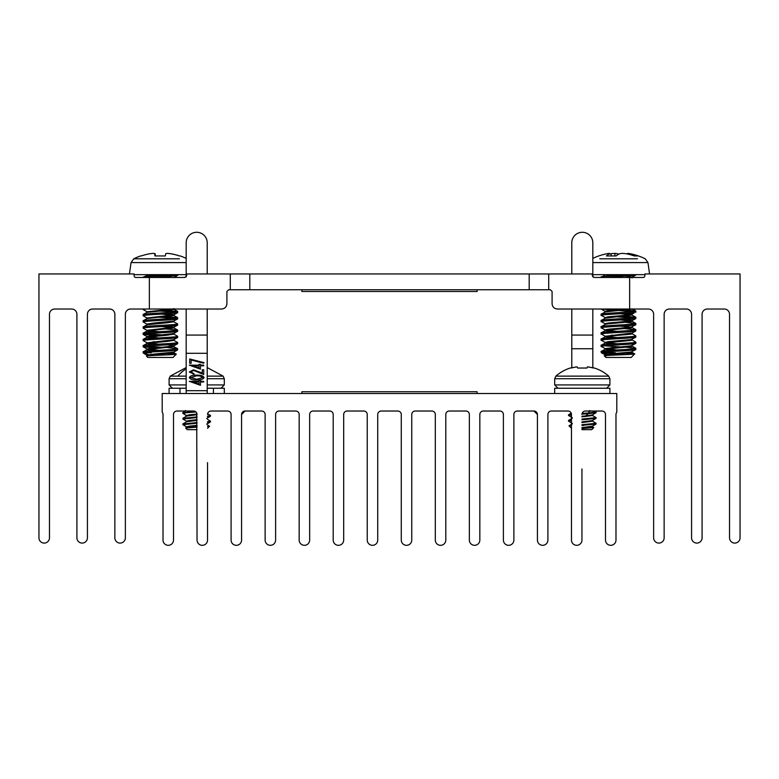 <?xml version="1.0" encoding="UTF-8"?>
<svg xmlns="http://www.w3.org/2000/svg" width="779" height="779" viewBox="0 0 779 779"><rect width="100%" height="100%" fill="white"/><g stroke="black" fill="none" stroke-linecap="round" stroke-linejoin="round"><path stroke-width="1.17" d="M594.065 277.47L592.313 275.717L592.313 273.965L186.687 273.965L186.687 275.717L184.935 277.47L135.858 277.47A1.753 1.753 0 0 1 134.105 275.717L134.105 273.965L38.95 273.965L38.95 537.831A5.258 5.258 0 0 0 44.208 543.09A5.258 5.258 0 0 0 49.466 537.831L49.466 314.278A5.258 5.258 0 0 1 54.725 309.02L71.649 309.02A5.258 5.258 0 0 1 76.907 314.278L76.907 537.831A5.258 5.258 0 0 0 82.165 543.09A5.258 5.258 0 0 0 87.423 537.831L87.423 314.278A5.258 5.258 0 0 1 92.682 309.02L109.596 309.02A5.258 5.258 0 0 1 114.854 314.278L114.854 537.831A5.258 5.258 0 0 0 120.112 543.09A5.258 5.258 0 0 0 125.37 537.831L125.37 314.278A5.258 5.258 0 0 1 130.629 309.02L221.655 309.02C224.819 308.688 226.572 306.936 226.913 303.761L226.913 291.492L228.666 289.739L550.334 289.739L552.087 291.492L552.087 303.761C552.428 306.936 554.181 308.688 557.345 309.02L648.371 309.02A5.258 5.258 0 0 1 653.63 314.278L653.63 537.831A5.258 5.258 0 0 0 658.888 543.09A5.258 5.258 0 0 0 664.146 537.831L664.146 314.278A5.258 5.258 0 0 1 669.404 309.02L686.318 309.02A5.258 5.258 0 0 1 691.577 314.278L691.577 537.831A5.258 5.258 0 0 0 696.835 543.09A5.258 5.258 0 0 0 702.093 537.831L702.093 314.278A5.258 5.258 0 0 1 707.351 309.02L724.275 309.02A5.258 5.258 0 0 1 729.534 314.278L729.534 537.831A5.258 5.258 0 0 0 734.792 543.09A5.258 5.258 0 0 0 740.05 537.831L740.05 273.965L644.895 273.965L644.895 275.717A1.753 1.753 0 0 1 643.142 277.47L594.065 277.47L592.313 275.717M184.935 277.47L186.687 275.717M149.364 309.02L149.364 277.47M629.636 277.47L629.636 309.02M259.767 411.03L245.025 411.03L241.578 414.477A3.447 3.447 0 0 1 245.025 411.03L261.676 411.03A3.447 3.447 0 0 1 265.123 414.477L265.123 540.071A5.249 5.249 0 0 0 270.371 545.319A5.249 5.249 0 0 0 275.61 540.071L275.61 414.477A3.447 3.447 0 0 1 279.067 411.03L295.708 411.03A3.447 3.447 0 0 1 299.165 414.477L299.165 540.071A5.249 5.249 0 0 0 304.404 545.319A5.249 5.249 0 0 0 309.652 540.071L309.652 414.477A3.447 3.447 0 0 1 313.1 411.03L329.751 411.03A3.447 3.447 0 0 1 333.198 414.477L333.198 540.071A5.249 5.249 0 0 0 338.446 545.319A5.249 5.249 0 0 0 343.685 540.071L343.685 414.477A3.447 3.447 0 0 1 347.142 411.03L363.783 411.03A3.447 3.447 0 0 1 367.24 414.477L367.24 540.071A5.249 5.249 0 0 0 372.479 545.319A5.249 5.249 0 0 0 377.727 540.071L377.727 414.477A3.447 3.447 0 0 1 381.174 411.03L397.826 411.03A3.447 3.447 0 0 1 401.273 414.477L401.273 540.071A5.249 5.249 0 0 0 406.521 545.319A5.249 5.249 0 0 0 411.76 540.071L411.76 414.477A3.447 3.447 0 0 1 415.217 411.03L431.858 411.03A3.447 3.447 0 0 1 435.315 414.477L435.315 540.071A5.249 5.249 0 0 0 440.554 545.319A5.249 5.249 0 0 0 445.802 540.071L445.802 414.477A3.447 3.447 0 0 1 449.249 411.03L465.9 411.03A3.447 3.447 0 0 1 469.348 414.477L469.348 540.071A5.249 5.249 0 0 0 474.596 545.319A5.249 5.249 0 0 0 479.835 540.071L479.835 414.477A3.447 3.447 0 0 1 483.292 411.03L499.933 411.03A3.447 3.447 0 0 1 503.39 414.477L503.39 540.071A5.249 5.249 0 0 0 508.629 545.319A5.249 5.249 0 0 0 513.877 540.071L513.877 414.477A3.447 3.447 0 0 1 517.324 411.03L533.975 411.03A3.447 3.447 0 0 1 537.422 414.477L533.975 411.03L537.422 414.477L537.422 540.071A5.249 5.249 0 0 0 542.671 545.319A5.249 5.249 0 0 0 547.91 540.071L547.91 414.477A3.447 3.447 0 0 1 551.366 411.03A3.447 3.447 0 0 0 547.91 414.477A3.447 3.447 0 0 1 551.366 411.03L568.008 411.03A3.447 3.447 0 0 1 571.465 414.477A3.447 3.447 0 0 0 568.008 411.03A3.447 3.447 0 0 1 571.202 413.182L568.582 414.701L568.504 415.499L571.465 414.895M571.465 414.477L571.465 540.071A5.249 5.249 0 0 0 576.703 545.319A5.249 5.249 0 0 0 581.952 540.071L581.952 468.929M196.697 412.958L197.048 540.071A5.249 5.249 0 0 0 202.297 545.319A5.249 5.249 0 0 0 207.535 540.071L207.545 462.629M585.399 411.03A3.447 3.447 0 0 0 581.952 414.477A3.447 3.447 0 0 1 585.399 411.03L602.05 411.03A3.447 3.447 0 0 1 605.497 414.477A3.447 3.447 0 0 0 602.05 411.03A3.447 3.447 0 0 1 605.497 414.477L605.497 540.071A5.249 5.249 0 0 0 610.746 545.319A5.249 5.249 0 0 0 615.985 540.071L615.985 414.477A3.447 3.447 0 0 1 616.802 412.247A3.447 3.447 0 0 0 615.985 414.477A3.447 3.447 0 0 1 616.802 412.247L616.802 393.502L162.198 393.502L162.198 412.247A3.447 3.447 0 0 1 163.015 414.477L163.015 540.071A5.249 5.249 0 0 0 168.254 545.319A5.249 5.249 0 0 0 173.503 540.071L173.503 414.477A3.447 3.447 0 0 1 176.95 411.03A3.447 3.447 0 0 0 173.503 414.477A3.447 3.447 0 0 1 176.95 411.03L193.601 411.03A3.447 3.447 0 0 1 197.048 414.477A3.447 3.447 0 0 0 193.601 411.03M207.535 416.093L210.496 415.499L207.613 413.766A3.447 3.447 0 0 1 210.992 411.03A3.447 3.447 0 0 0 207.535 414.477A3.447 3.447 0 0 1 210.992 411.03L227.634 411.03A3.447 3.447 0 0 1 231.09 414.477A3.447 3.447 0 0 0 227.634 411.03A3.447 3.447 0 0 1 231.09 414.477L231.09 540.071A5.249 5.249 0 0 0 236.329 545.319A5.249 5.249 0 0 0 241.578 540.071L241.578 414.477L241.578 540.071L241.578 414.477L245.025 411.03M533.975 411.03L519.233 411.03M477.137 393.502L477.137 391.749L301.863 391.749L301.863 393.502M609.908 393.502L609.908 388.244L554.697 388.244L554.697 393.502M592.819 367.854L592.819 309.02M571.786 309.02L571.786 367.854M592.819 276.954L592.819 242.795A10.517 10.517 0 0 0 582.303 232.278A10.517 10.517 0 0 0 571.786 242.795L571.786 273.965M169.092 393.502L169.092 388.244L186.181 388.244M224.303 393.502L224.303 388.244L207.214 388.244M200.476 365.799L200.476 369.129L189.326 365.166L199.035 365.166L199.035 364.358L200.476 364.358L200.476 365.166L203.708 365.166L203.708 365.799L200.476 365.799L203.708 365.789L203.708 365.166M196.707 375.147C200.7 374.972 203.153 375.78 204.069 377.572C203.134 379.334 200.68 380.113 196.707 379.909C192.725 380.123 190.261 379.334 189.326 377.572C190.242 375.78 192.705 374.972 196.707 375.147M186.181 393.502L186.181 309.02M207.214 309.02L207.214 393.502M200.476 381.983L200.476 385.303L189.326 381.35L199.035 381.35L199.035 380.541L200.476 380.541L200.476 381.35L203.708 381.35L203.708 381.983L200.476 381.983L203.708 381.963L203.708 381.35M203.708 369.752L203.708 374.504L193.611 370.463L190.767 371.992L194 373.618L194 374.251L189.326 371.963L193.494 369.84L202.267 373.014L202.267 369.752L203.708 369.752L203.708 374.514L193.611 370.473L190.767 371.992M191.128 360.034L191.128 363.287L189.687 363.287L189.687 358.973L204.069 362.654L203.465 363.199L191.128 360.034L203.465 363.199L204.059 362.654M186.181 276.954L186.181 242.795A10.517 10.517 0 0 1 196.697 232.278A10.517 10.517 0 0 1 207.214 242.795L207.214 273.965M200.476 385.293L189.326 381.35M199.035 381.34L199.035 380.541M200.476 380.541L200.476 381.34M199.035 381.983L192.949 381.963L199.035 384.066L199.035 381.983L192.949 381.983M204.069 377.552C203.134 379.324 200.68 380.103 196.707 379.899L196.707 379.909C192.725 380.103 190.261 379.324 189.326 377.552M200.222 376.033L196.697 375.78L190.767 377.533L196.697 379.285L202.628 377.542L200.222 376.033L196.697 375.76L190.767 377.542M202.628 377.533L200.222 376.043M194 373.618L194 374.241L189.326 371.953M202.267 373.005L202.267 369.752M200.476 369.11L189.326 365.166M199.035 365.156L199.035 364.358M200.476 364.358L200.476 365.156M199.035 365.789L192.949 365.789L199.035 367.892L199.035 365.799L192.949 365.799M191.128 363.267L189.687 363.267L189.687 358.973M582.303 376.13L555.875 376.13A40.021 40.021 0 0 1 570.209 368.029L577.112 366.841L577.638 368.029L586.967 368.029L587.493 366.841L594.396 368.029A40.021 40.021 0 0 1 608.73 376.13L582.303 376.13M586.967 368.029L577.638 368.029M571.465 428.265L569.011 425.821L572.292 423.864M592.313 426.697L593.793 427.613L581.952 428.528M581.952 429.648L591.758 429.648L593.793 427.613M592.313 421.03L596.101 423.279L581.952 424.721M581.952 425.305L596.023 424.078L596.101 423.279M592.313 415.373L596.101 417.622L581.952 419.063M581.952 419.774L596.023 418.42L596.101 417.622M571.445 414.194L568.582 414.701M572.292 417.748L568.504 415.499M571.465 419.852L568.504 420.456L568.504 421.157L571.465 420.553M572.292 423.406L568.504 421.157M594.309 388.244L592.546 388.244M587.006 388.244L586.373 388.244M581.952 416.239L585.798 415.889L588.155 413.688L585.798 415.889L581.952 416.911M592.429 414.798L592.429 415.499L583.948 416.697M589.82 410.514L588.155 413.688L596.101 412.675L596.101 411.964L588.661 412.948L589.158 412.062M582.127 413.396L588.661 412.948L588.155 413.688L581.971 414.107M576.109 366.938L571.143 368.029M588.496 366.938L593.462 368.029M594.572 411.03L596.101 411.964M596.023 412.763L592.313 414.925L585.798 415.889M571.465 425.441L569.04 425.753M581.952 428.265L592.429 426.824L592.429 426.113M581.952 422.608L592.429 421.157L592.429 420.456M581.952 427.564L592.313 426.24L596.023 424.078M581.952 421.897L592.313 420.582L596.023 418.42M586.684 419.443L582.303 419.044M582.303 425.538L583.783 425.305M207.214 378.721L224.303 378.721L223.125 376.13L207.214 376.13M186.181 376.13L170.27 376.13L186.181 367.571M186.181 368.029L185.47 368.029L186.181 367.756M197.048 427.135L185.655 428.061L187.242 429.648L197.048 429.648M207.535 425.042L209.541 426.269L207.535 426.551M197.048 422.539L182.899 423.99L182.899 424.701L197.048 423.24M186.678 426.95L182.899 424.701M197.048 416.882L182.899 418.333L182.899 419.044L197.048 417.583M186.678 421.293L182.899 419.044M207.535 416.794L210.418 416.307L210.496 415.499M207.535 419.384L210.496 421.166L207.535 421.751M207.535 422.461L210.418 421.965L210.496 421.166M185.616 410.514L182.607 412.948L186.57 415.889M195.052 411.351L182.607 412.948M207.214 368.029L207.847 368.029L207.214 367.776M183.756 413.688L182.899 413.386L186.863 412.675L195.996 411.994M197.019 414.038L189.482 414.798L186.57 415.499L186.57 416.21M197.048 414.749L186.697 416.064L182.987 418.226M185.684 427.973L189.482 426.824L197.048 426.064M182.987 423.883L186.697 421.721L197.048 420.407M186.57 427.525L186.57 426.824L189.482 426.113L197.048 425.353M186.57 421.867L186.57 421.166L189.482 420.456L197.048 419.696M301.863 289.739L301.863 291.492L477.137 291.492L477.137 289.739M151.545 277.47L168.819 276.438L177.573 275.474L177.651 274.666M175.577 274.666C168.167 275.552 141.914 276.418 143.151 277.295L148.672 274.666M143.599 353.267L143.54 352.819C146.793 351.826 178.449 350.891 177.651 349.927L177.651 348.71C178.401 349.752 141.788 350.793 143.151 351.826L147.075 349.576L173.834 346.606L173.834 345.818L167.631 344.824M149.295 355.721L146.958 355.136L153.521 354.114L173.727 352.147L177.651 349.927M158.828 348.262L143.151 346.811C141.788 345.788 178.401 344.746 177.651 343.714L177.651 342.497C178.401 343.539 141.788 344.581 143.151 345.613L147.075 343.364L166.959 341.426L173.834 340.394L173.834 339.605M158.828 350.355L146.958 348.924L173.727 345.934L177.651 343.714M158.828 344.143L147.065 342.828L143.151 340.598C141.788 339.576 178.401 338.534 177.651 337.502L177.651 336.285C178.401 337.336 141.788 338.368 143.151 339.401L147.075 337.161L166.959 335.223L173.834 334.181L172.782 333.782M147.065 342.828L173.727 339.722L177.651 337.502M158.828 335.846L143.151 334.386C141.788 333.363 178.401 332.331 177.651 331.299L177.651 330.092C178.401 331.124 141.788 332.156 143.151 333.198L147.075 330.948L173.834 327.978L161.974 326.528M158.828 337.93L146.958 336.499L173.727 333.509L177.651 331.299M158.828 331.718L147.065 330.403L143.229 328.271L143.151 326.985C141.788 325.953 178.401 324.911 177.651 323.879L172.782 321.357M143.151 328.193C141.788 327.161 178.401 326.119 177.651 325.086L177.651 325.057M153.171 332.058L146.968 331.075L146.958 330.286L173.727 327.307L177.573 325.164L177.651 323.869M173.834 320.977L173.834 321.766L166.959 322.798L147.075 324.736L143.151 326.966M147.065 324.2L143.151 321.97C141.788 320.948 178.401 319.906 177.651 318.874L177.651 317.666C178.401 318.699 141.788 319.741 143.151 320.773L147.075 318.523L173.834 315.553L161.974 314.103M146.958 324.853L146.958 324.083L153.521 323.061L173.727 321.094L177.651 318.874M143.151 315.768C141.788 314.735 178.401 313.694 177.651 312.661L173.727 314.882L147.065 317.988L143.229 315.846L143.151 314.56C141.788 313.528 178.401 312.486 177.651 311.454L161.974 309.984M173.834 308.552L173.834 309.341L166.959 310.373L147.075 312.311L143.151 314.55M172.344 309.02L147.065 311.775L143.151 309.555L145.498 309.02M146.228 352.41L151.272 352.819L143.54 352.819M146.228 346.207L161.974 347.249M167.631 347.59L177.651 348.719M158.828 342.059L153.171 341.718M173.727 340.267L177.651 342.507M146.228 333.782L161.974 334.824M173.727 334.055L177.651 336.294M161.974 328.611L177.651 330.072M174.574 318.26L158.828 317.209M161.974 316.196L177.651 317.657M177.651 311.444L177.651 312.642M174.574 312.048L158.828 311.006M176.297 354.172L172.996 357.473L147.806 357.473L146.51 356.178C144.943 355.458 176.648 354.796 176.288 354.172L163.911 353.306M146.997 355.974L146.501 356.169M150.522 355.166L143.638 353.296M147.075 355.789L173.727 352.683L176.268 354.104M153.171 350.696L147.075 349.576M177.563 348.612L172.782 346.207M153.171 344.484L147.075 343.364M153.171 338.271L147.075 337.161M173.834 309.331L173.162 309.02M169.715 277.47L161.974 276.847M153.171 276.165L147.075 275.055M173.727 352.147L173.834 352.799M173.727 327.307L167.631 326.187M173.727 314.882L167.631 313.771M158.828 275.824L148.01 274.783M186.181 258.394A60.139 60.139 0 0 0 180.202 255.94L179.423 255.94A60.139 59.905 -171 0 0 170.659 253.73A60.012 55.552 103.3 0 0 167.183 253.379A60.012 23.643 95.4 0 0 165.674 253.73A60.139 0.837 95 0 0 165.362 255.94L154.904 255.94A60.139 0.837 -95 0 1 154.836 253.73A60.012 22.114 -95.4 0 0 153.424 253.379A60.012 54.91 -102.5 0 0 149.996 253.73A60.139 59.905 -171 0 0 141.233 255.94L140.6 255.94A60.139 60.139 0 0 0 133.764 258.803L131.047 262.572L129.45 273.965M179.433 258.803L133.764 258.803M153.482 253.389A60.012 55.552 -103.3 0 1 153.619 253.379A60.012 23.643 -95.4 0 1 155.128 253.73A60.139 0.837 -95 0 1 155.44 255.94M186.181 274.666L134.105 274.666M167.319 253.389A60.012 22.114 95.4 0 1 167.378 253.379A60.012 54.91 102.5 0 1 170.805 253.73A60.139 59.905 171 0 1 179.569 255.94M155.031 255.94L154.836 253.73M155.313 255.94L155.128 253.73M604.894 277.47L634.534 275.396L635.849 274.666M629.666 274.666C616.919 275.552 595.107 276.418 602.664 277.295M611.34 275.785L605.273 274.666L601.349 277.47M604.494 352.03L615.537 352.819L601.583 352.819L601.446 351.329L605.293 349.187L631.009 346.606L632.042 346.227L632.042 345.448M610.259 354.649L601.583 352.819C597.289 351.826 627.981 350.891 634.534 349.927L635.849 349.547L635.849 348.34L634.534 348.719C626.988 349.752 593.16 350.793 602.664 351.826M631.905 339.868L635.849 342.127L635.849 343.335L634.534 343.714C626.988 344.746 593.16 345.788 602.664 346.821L601.349 346.441L601.349 345.233L605.293 342.974L631.009 340.394L632.042 340.014L632.042 339.235M635.849 342.127L634.534 342.507C626.988 343.539 593.16 344.581 602.664 345.613M616.89 343.763L605.283 342.478L601.446 340.335L601.446 338.914L605.293 336.762L607.932 336.255L631.009 334.181L632.042 333.802L631.039 333.402M602.664 340.608C593.16 339.576 626.988 338.534 634.534 337.502L635.849 337.122L635.849 335.915L634.534 336.294C626.988 337.336 593.16 338.368 602.664 339.401M616.89 337.55L605.283 336.265L601.446 334.123L601.349 332.808L605.293 330.549L607.932 330.043L631.009 327.978L631.905 327.453L629.266 326.937L620.288 326.148M602.664 334.395C593.16 333.363 626.988 332.331 634.534 331.299L635.849 330.909L635.849 329.702L634.534 330.092C626.988 331.124 593.16 332.156 602.664 333.198M616.89 331.338L605.283 330.053L601.446 327.91L601.349 326.596L605.293 324.346L607.932 323.83L631.009 321.766L631.905 321.24L629.266 320.724L620.288 319.935M602.664 328.193C593.16 327.161 626.988 326.119 634.534 325.086L635.849 324.697L635.849 323.499L634.534 323.879C626.988 324.911 593.16 325.953 602.664 326.985M605.283 323.84L601.446 321.698L601.349 320.393L605.293 318.134L631.905 315.028L635.752 317.17L634.534 317.666C626.988 318.699 593.16 319.741 602.664 320.773M602.664 321.98C593.16 320.948 626.988 319.906 634.534 318.874L635.849 318.494L635.849 317.287M602.664 315.768C593.16 314.735 626.988 313.694 634.534 312.661L631.009 314.774L607.932 316.849L605.283 317.637L601.349 315.388L601.446 314.064L605.293 311.921L632.012 309.02M625.858 309.945L635.752 310.957L634.534 311.454C626.988 312.486 593.16 313.528 602.664 314.56M632.704 311.668L601.544 309.02M616.91 347.882L611.349 347.561M604.494 345.827L620.308 346.869M625.858 347.21L635.849 348.34M616.91 335.467L611.349 335.145M620.308 334.444L625.858 334.785M631.905 333.655L635.849 335.915M620.308 328.232L635.849 329.702M625.858 322.37L635.849 323.499M632.704 317.871L616.91 316.829M620.308 315.816L635.752 317.17M635.752 312.389L635.849 311.074M610.23 309.02L620.308 309.604M621.175 353.014L634.71 353.851L631.194 357.473L606.004 357.473L604.455 355.925L607.932 354.883L631.009 352.819L632.042 352.429L631.039 352.04M634.729 353.929L633.278 354.172C626.569 354.796 597.123 355.458 605.77 356.178M611.34 350.316L605.293 349.187M611.34 344.104L605.293 342.974M611.34 337.891L605.293 336.762M611.34 331.679L605.293 330.549M631.039 314.774L620.288 313.723M608.204 355.428L605.166 354.766L607.932 354.114L631.009 352.04L635.752 349.654M616.89 349.975L605.166 348.554L631.009 345.827L635.752 343.442M605.283 342.478L607.932 341.689L631.009 339.615L635.752 337.229M605.283 336.265L632.042 333.022L632.042 333.802M605.166 330.695L605.166 329.916L607.932 329.264L631.009 327.199L635.752 324.804M605.166 324.483L605.166 323.713L607.932 323.061L631.009 320.987L632.042 320.607L625.858 319.614M632.042 315.174L632.042 314.395L625.858 313.411M606.159 311.668L605.166 311.288L607.932 310.636L627.407 309.02M631.233 277.47L632.042 277.129L625.858 276.146M616.89 275.445L608.019 274.666M637.475 258.803L599.723 258.803M627.533 254.022L627.592 253.379A60.012 42.261 97.1 0 1 630.221 253.73A60.139 55.338 102.9 0 1 632.636 254.246A60.139 55.338 102.9 0 1 638.244 255.94L634.242 255.94A60.139 55.338 -102.9 0 0 626.063 253.73A60.012 59.788 -179.7 0 0 622.324 253.379A60.012 42.29 97.1 0 0 619.646 253.73A60.139 22.951 95.4 0 0 616.111 255.94L606.452 255.94A60.139 22.951 -95.4 0 1 609.636 253.73L609.606 253.379A60.012 42.261 -97.1 0 0 606.977 253.73A60.139 55.338 -102.9 0 0 604.562 254.246A60.139 60.139 0 0 0 592.819 258.394M609.665 254.022A60.139 55.338 102.9 0 1 611.135 253.73A60.012 59.788 179.7 0 1 614.874 253.379A60.012 42.29 -97.1 0 1 617.552 253.73A60.139 22.951 -95.4 0 1 618.604 254.246M644.895 274.666L592.819 274.666M630.172 254.665L630.221 253.73M611.096 255.94L611.135 253.73M614.972 255.94L614.874 253.379M617.63 254.83L617.552 253.73M230.292 289.739L230.292 273.965M249.806 289.739L249.806 273.965M529.194 289.739L529.194 273.965M548.708 289.739L548.708 273.965M592.819 348.739L571.786 348.739M592.819 335.077L571.786 335.077M213.427 393.502L213.427 388.244M186.181 353.286L207.214 353.286M207.214 390.688L186.181 390.688M179.968 393.502L179.968 388.244M186.181 335.077L207.214 335.077M555.875 376.13L554.697 378.721L609.908 378.721L609.908 384.933L554.697 384.933L558.017 388.244M224.303 378.721L224.303 384.933L207.214 384.933M177.855 376.13A40.021 28.531 -90 0 1 186.181 368.983M186.181 378.721L169.092 378.721L169.092 384.933L172.412 388.244M186.181 384.933L169.092 384.933M186.181 262.572L131.047 262.572M632.636 254.246A60.139 60.139 0 0 1 645.236 258.803L647.953 262.572L592.819 262.572M609.908 384.933L606.588 388.244M554.697 378.721L554.697 384.933M609.908 378.721L608.73 376.13M568.582 420.358L572.292 418.206M224.303 384.933L220.983 388.244M207.535 428.265L209.541 426.269M169.092 378.721L170.27 376.13M223.125 376.13L207.214 367.571M185.626 411.03L182.987 412.568M182.899 412.675L182.899 413.386M182.977 413.483L186.678 415.635M206.717 424.127L210.418 421.965M206.717 418.459L210.418 416.307M143.151 352.819L143.151 351.816M143.151 346.811L143.151 345.603M143.151 340.598L143.151 339.391M143.151 334.386L143.151 333.178M143.151 321.97L143.151 320.763M143.151 309.545L143.151 309.02M173.727 327.842L177.563 329.984M173.727 315.417L177.563 317.559M173.727 309.214L177.563 311.357M146.958 274.666L146.958 275.172M146.958 355.136L146.958 355.906M146.958 348.924L146.958 349.703M146.958 342.711L146.958 343.49M146.958 336.499L146.958 337.278M173.834 333.393L173.834 334.172M173.834 327.19L173.834 327.959M146.958 317.871L146.958 318.65M173.834 314.765L173.834 315.544M146.958 311.658L146.958 312.437M177.573 275.474L173.727 277.616M143.229 334.473L147.065 336.616M143.229 346.898L147.065 349.041M143.901 353.481L147.065 355.253M631.905 352.293L634.71 353.851M631.905 346.08L635.752 348.223M631.905 327.453L635.752 329.595M631.905 321.24L635.752 323.382M631.905 308.815L635.752 310.957M605.166 354.766L605.166 355.536M632.042 351.66L632.042 352.429M605.166 348.554L605.166 349.333M605.166 342.341L605.166 343.12M605.166 336.129L605.166 336.908M632.042 326.81L632.042 327.589M632.042 320.607L632.042 321.376M605.166 317.501L605.166 318.28M605.166 311.288L605.166 312.067M632.042 277.129L632.042 277.908M635.752 275.123L631.915 277.266M601.446 309.282L605.283 311.425M635.752 318.601L631.915 320.744M635.752 331.017L631.915 333.159M601.446 346.548L605.283 348.69M601.446 352.751L605.283 354.893M647.953 262.572L649.55 273.965"/></g></svg>
